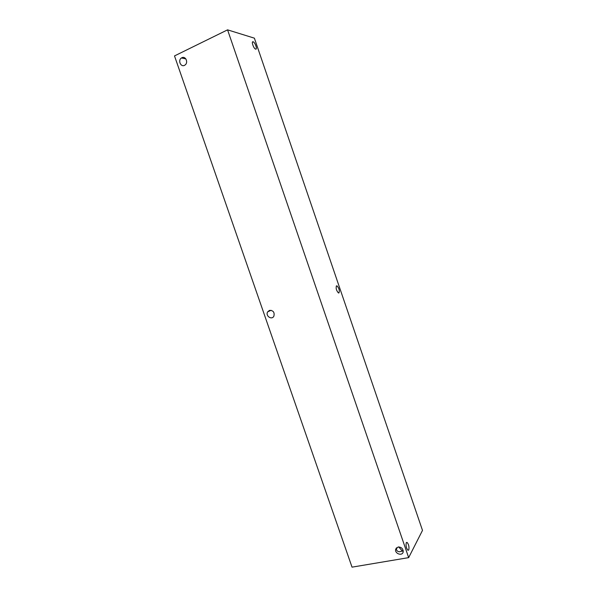 <?xml version="1.0" encoding="UTF-8"?>
<svg xmlns="http://www.w3.org/2000/svg" width="597" height="597" viewBox="0 0 597 597"><rect width="100%" height="100%" fill="white"/><g stroke="black" fill="none" stroke-linecap="round" stroke-linejoin="round"><path stroke-width="0.9" d="M254.389 38.163L422.497 530.397L408.661 557.628L352.029 567.15L174.503 55.924L227.569 29.85L254.389 38.163M336.521 285.866L337.029 285.888C339.133 288.306 339.775 290.664 338.947 292.963L338.432 292.94C336.32 290.508 335.686 288.142 336.521 285.866M253.121 41.775L253.218 41.812C255.203 42.484 257.635 49.835 255.628 49.111L255.516 49.073C253.524 48.409 251.091 40.999 253.121 41.775M403.244 551.247L402.356 551.068L403.184 550.561M406.281 542.725L407.087 542.404C408.773 544.457 409.333 546.971 408.766 549.964L407.96 550.307C406.266 548.225 405.706 545.703 406.281 542.725M398.721 546.927L402.356 551.068L399.348 551.785C397.042 551.449 396.109 550.106 396.542 547.762M269.463 310.388C273.262 310.38 274.732 312.306 273.874 316.179C271.762 320.395 265.187 315.858 267.643 311.888L269.463 310.388M181.846 57.745C185.652 55.655 188.645 62.752 184.936 65.073C181.107 67.954 177.436 60.439 181.458 57.969L181.846 57.745M398.162 546.979C401.46 547.061 403.132 548.688 403.184 551.867C402.453 556.411 394.535 553.725 395.662 549.33L398.162 546.979M227.569 29.85L408.661 557.628M336.253 286.142L337.029 285.888M252.441 42.178L253.218 41.812M406.423 542.516L407.087 542.404M267.643 311.888L271.083 310.291M181.458 57.969L185.868 58.902M395.662 549.33L396.512 547.792"/></g></svg>
